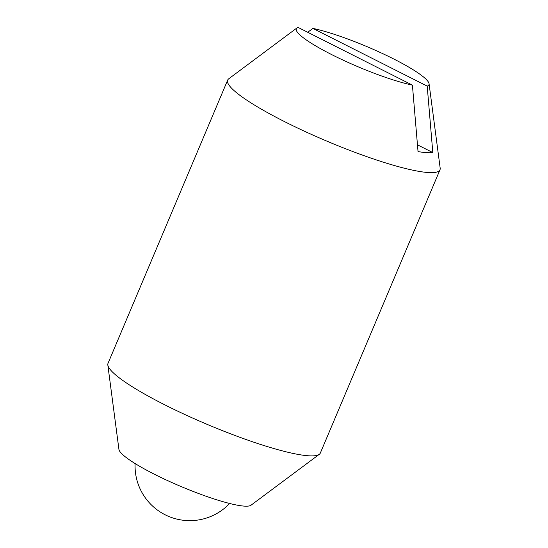 <?xml version="1.0" encoding="UTF-8"?>
<svg xmlns="http://www.w3.org/2000/svg" width="548" height="548" viewBox="0 0 548 548"><rect width="100%" height="100%" fill="white"/><g stroke="black" fill="none" stroke-linecap="round" stroke-linejoin="round"><path stroke-width="0.82" d="M307.757 32.291L312.846 28.393A71.993 11.015 -157.1 0 1 393.423 58.828A71.993 11.015 -157.1 0 1 429.07 83.748L440.174 168.154A115.244 17.632 -157.1 0 1 439.989 169.791L320.333 453.045A115.244 17.632 -157.1 0 1 319.299 454.319A115.244 17.632 -157.1 0 1 164.893 404.883A115.244 17.632 -157.1 0 1 107.826 364.989A115.244 17.632 -157.1 0 1 108.011 363.358L227.667 80.097A115.244 17.632 -157.1 0 1 228.701 78.83L296.961 27.941A71.993 11.015 -157.1 0 1 298.064 27.4L412.411 85.111A71.993 11.015 -157.1 0 1 331.841 54.677A71.993 11.015 -157.1 0 1 296.961 27.941M319.299 454.319L251.039 505.201A71.993 11.015 -157.1 0 1 154.577 474.321A71.993 11.015 -157.1 0 1 118.93 449.401L107.826 364.989M439.989 169.791A115.244 17.632 -157.1 0 1 284.542 121.622A115.244 17.632 -157.1 0 1 227.667 80.097M429.07 83.748A71.993 11.015 -157.1 0 1 427.2 86.105L432.81 152.57A105.264 16.104 -157.1 0 1 418.028 151.577L412.411 85.111M432.81 152.57L417.473 144.83M312.846 28.393L427.2 86.105M135.109 463.553A54.738 54.738 0 0 0 229.612 503.475"/></g></svg>

